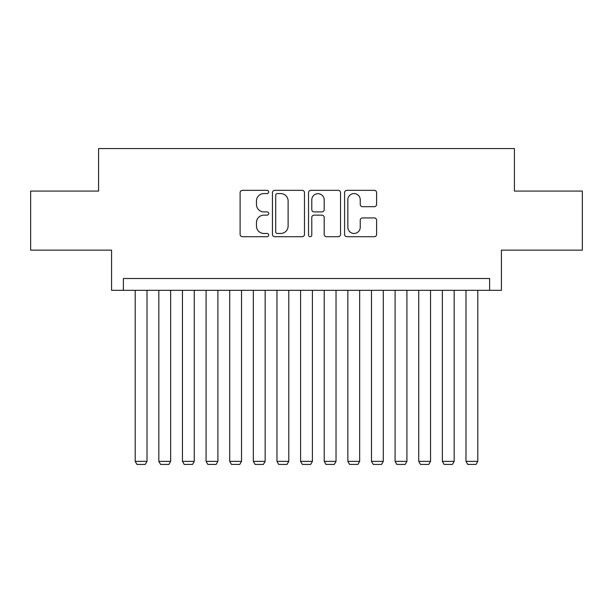 <?xml version="1.0" encoding="UTF-8"?>
<svg xmlns="http://www.w3.org/2000/svg" width="613" height="613" viewBox="0 0 613 613"><rect width="100%" height="100%" fill="white"/><g stroke="black" fill="none" stroke-linecap="round" stroke-linejoin="round"><path stroke-width="0.92" d="M268.701 191.961A1.624 1.624 0 0 0 267.076 190.337L242.434 190.337A2.322 2.322 0 0 0 240.112 192.651L240.112 234.396A2.322 2.322 0 0 0 242.434 236.718L267.076 236.718A1.624 1.624 0 0 0 268.701 235.093A1.624 1.624 0 0 0 267.076 233.469L263.881 233.469A7.425 7.425 0 0 1 256.464 226.051L256.464 222.573A7.425 7.425 0 0 1 263.881 215.148L267.076 215.148A1.624 1.624 0 0 0 268.701 213.523A1.624 1.624 0 0 0 267.076 211.906L263.881 211.906A7.425 7.425 0 0 1 256.464 204.481L256.464 201.003A7.425 7.425 0 0 1 263.881 193.578L267.076 193.578A1.624 1.624 0 0 0 268.701 191.961M374.275 206.688A2.322 2.322 0 0 0 376.597 204.367L376.597 192.651A2.322 2.322 0 0 0 374.275 190.337L346.912 190.337A2.322 2.322 0 0 0 344.59 192.651L344.59 234.396A2.322 2.322 0 0 0 346.912 236.718L374.275 236.718A2.322 2.322 0 0 0 376.597 234.396L376.597 220.251A2.322 2.322 0 0 0 374.275 217.929L362.567 217.929A2.322 2.322 0 0 0 360.245 220.251L360.245 227.27A6.207 6.207 0 0 1 354.046 233.469A6.207 6.207 0 0 1 347.839 227.27L347.839 199.784A6.207 6.207 0 0 1 354.046 193.578A6.207 6.207 0 0 1 360.245 199.784L360.245 204.367A2.322 2.322 0 0 0 362.567 206.688L374.275 206.688M489.611 290.317L501.426 290.317L501.426 250.15L582.35 250.15L582.35 191.08L514.422 191.08L514.422 148.553L98.578 148.553L98.578 191.08L30.65 191.08L30.65 250.15L111.574 250.15L111.574 290.317L489.611 290.317L489.611 278.501L123.389 278.501L123.389 290.317M304.469 192.651A2.322 2.322 0 0 0 302.148 190.337L274.785 190.337A2.322 2.322 0 0 0 272.463 192.651L272.463 234.396A2.322 2.322 0 0 0 274.785 236.718L302.148 236.718A2.322 2.322 0 0 0 304.469 234.396L304.469 192.651M310.852 190.337L338.215 190.337A2.322 2.322 0 0 1 340.537 192.651L340.537 234.396A2.322 2.322 0 0 1 338.215 236.718L326.507 236.718A2.322 2.322 0 0 1 324.185 234.396L324.185 217.469A2.322 2.322 0 0 0 321.863 215.148L314.094 215.148A2.322 2.322 0 0 0 311.779 217.469L311.779 235.093A1.624 1.624 0 0 1 310.155 236.718A1.624 1.624 0 0 1 308.531 235.093L308.531 192.651A2.322 2.322 0 0 1 310.852 190.337M277.337 193.578A1.624 1.624 0 0 0 275.712 195.202L275.712 231.844A1.624 1.624 0 0 0 277.337 233.469L280.7 233.469A7.425 7.425 0 0 0 288.118 226.051L288.118 201.003A7.425 7.425 0 0 0 280.7 193.578L277.337 193.578M324.185 199.899A6.207 6.207 0 0 0 317.978 193.7A6.207 6.207 0 0 0 311.779 199.899L311.779 209.585A2.322 2.322 0 0 0 314.094 211.906L321.863 211.906A2.322 2.322 0 0 0 324.185 209.585L324.185 199.899M147.013 290.317L147.013 461.374L135.205 461.374L135.205 290.317M147.013 461.374L145.243 464.447L136.975 464.447L135.205 461.374M170.644 290.317L170.644 461.374L158.828 461.374L158.828 290.317M170.644 461.374L168.874 464.447L160.598 464.447L158.828 461.374M194.267 290.317L194.267 461.374L182.459 461.374L182.459 290.317M194.267 461.374L192.497 464.447L184.229 464.447L182.459 461.374M217.899 290.317L217.899 461.374L206.083 461.374L206.083 290.317M217.899 461.374L216.128 464.447L207.853 464.447L206.083 461.374M241.522 290.317L241.522 461.374L229.714 461.374L229.714 290.317M241.522 461.374L239.752 464.447L231.484 464.447L229.714 461.374M265.153 290.317L265.153 461.374L253.338 461.374L253.338 290.317M265.153 461.374L263.383 464.447L255.108 464.447L253.338 461.374M288.777 290.317L288.777 461.374L276.969 461.374L276.969 290.317M288.777 461.374L287.007 464.447L278.739 464.447L276.969 461.374M312.408 290.317L312.408 461.374L300.592 461.374L300.592 290.317M312.408 461.374L310.638 464.447L302.362 464.447L300.592 461.374M336.031 290.317L336.031 461.374L324.223 461.374L324.223 290.317M336.031 461.374L334.261 464.447L325.993 464.447L324.223 461.374M359.662 290.317L359.662 461.374L347.847 461.374L347.847 290.317M359.662 461.374L357.892 464.447L349.617 464.447L347.847 461.374M383.286 290.317L383.286 461.374L371.478 461.374L371.478 290.317M383.286 461.374L381.516 464.447L373.248 464.447L371.478 461.374M406.917 290.317L406.917 461.374L395.101 461.374L395.101 290.317M406.917 461.374L405.147 464.447L396.872 464.447L395.101 461.374M430.541 290.317L430.541 461.374L418.733 461.374L418.733 290.317M430.541 461.374L428.771 464.447L420.503 464.447L418.733 461.374M454.172 290.317L454.172 461.374L442.356 461.374L442.356 290.317M454.172 461.374L452.402 464.447L444.126 464.447L442.356 461.374M477.795 290.317L477.795 461.374L465.987 461.374L465.987 290.317M477.795 461.374L476.025 464.447L467.757 464.447L465.987 461.374"/></g></svg>
